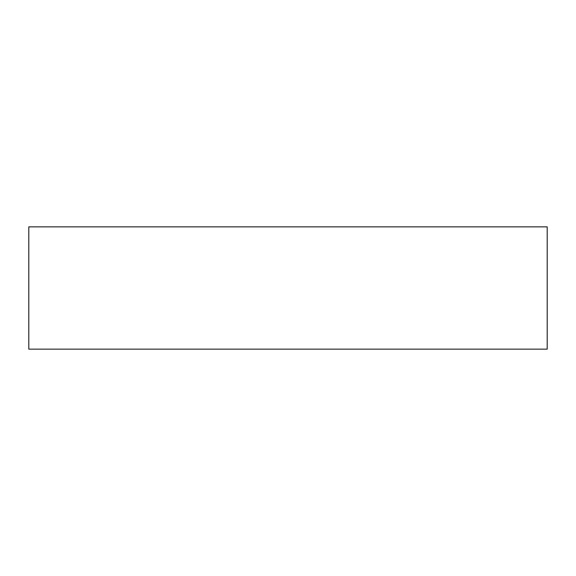 <?xml version="1.0" encoding="UTF-8"?>
<svg xmlns="http://www.w3.org/2000/svg" width="576" height="576" viewBox="0 0 576 576"><rect width="100%" height="100%" fill="white"/><g stroke="black" fill="none" stroke-linecap="round" stroke-linejoin="round"><path stroke-width="0.86" d="M474.041 226.858L480.83 226.858L474.041 226.858M288 226.858L281.21 226.858L288 226.858M101.959 226.858L95.17 226.858L101.959 226.858M28.8 349.142L28.8 226.858L547.2 226.858L547.2 349.142L547.2 226.858L28.8 226.858L28.8 349.142L547.2 349.142L28.8 349.142"/></g></svg>
